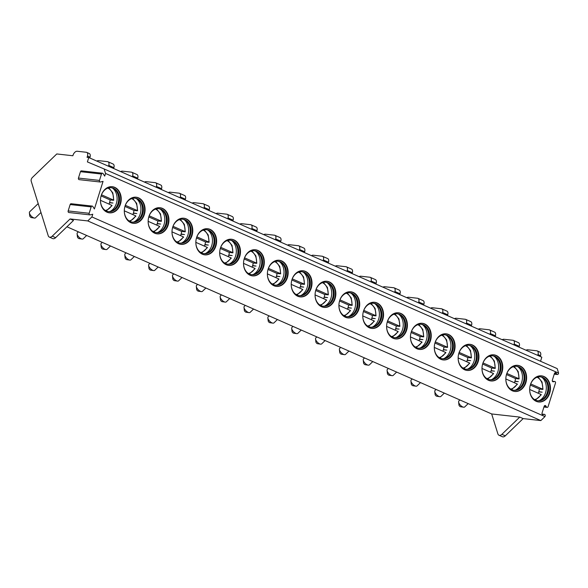 <?xml version="1.0" encoding="UTF-8"?>
<svg xmlns="http://www.w3.org/2000/svg" width="588" height="588" viewBox="0 0 588 588"><rect width="100%" height="100%" fill="white"/><g stroke="black" fill="none" stroke-linecap="round" stroke-linejoin="round"><path stroke-width="0.88" d="M49.326 237.096A4.645 2.778 -66.2 0 0 52.236 236.17L55.639 237.67A4.645 2.778 -66.2 0 1 52.736 238.596L49.326 237.096A4.645 2.778 -66.2 0 1 48.223 235.722L31.208 181.214A2.786 1.668 113.8 0 1 32.377 177.495L56.779 153.953L72.861 155.754L72.993 155.32A4.645 2.778 113.8 0 1 77.212 151.256L86.296 152.27A3.712 2.22 113.8 0 1 86.701 152.38A3.712 2.22 113.8 0 1 87.472 156.033L87.061 157.349L88.766 157.54L87.392 161.921L104.127 168.947L105.531 173.445L104.701 176.106L103.113 173.636A1.205 0.948 96.4 0 0 101.474 174.033L99.475 180.42A1.205 0.948 96.4 0 0 100.489 181.993L103.054 181.361L94.403 208.968L92.816 206.498A1.205 0.948 96.4 0 0 91.169 206.903L89.17 213.282A1.205 0.948 96.4 0 0 90.192 214.855L92.75 214.23L91.904 216.935L87.766 220.926L540.835 420.582L523.158 418.597L505.305 435.826A4.645 2.778 113.8 0 1 502.395 436.744L498.984 435.245A4.645 2.778 113.8 0 1 497.882 433.87L491.664 413.952L66.929 226.784M52.236 236.17L70.09 218.949L87.766 220.926M102.496 173.225L81.475 170.873A1.205 0.948 96.4 0 0 80.453 171.681L78.454 178.061A1.205 0.948 96.4 0 0 79.204 179.656L100.225 182.008M92.191 206.087L71.177 203.735A1.205 0.948 96.4 0 0 70.156 204.543L68.157 210.93A1.205 0.948 96.4 0 0 68.906 212.518L89.92 214.877M105.531 173.445L558.6 373.101L558.409 373.696A1.205 0.948 96.4 0 1 556.777 374.1L556.094 373.049A1.205 0.948 96.4 0 0 554.455 373.454L552.345 380.201A1.205 0.948 96.4 0 0 553.359 381.774L554.455 381.509L552.419 381.274M91.904 216.935L544.973 416.591L545.172 415.944A1.205 0.948 96.4 0 0 544.157 414.371L543.062 414.636A1.205 0.948 96.4 0 1 542.04 413.063L544.157 406.323A1.205 0.948 96.4 0 1 545.796 405.918L546.472 406.97A1.205 0.948 96.4 0 0 548.112 406.565L555.476 383.075A1.205 0.948 96.4 0 0 554.455 381.509M543.966 376.511A13.142 10.356 96.4 0 0 541.541 375.85A13.142 10.356 96.4 0 0 530.038 386.191A13.142 10.356 96.4 0 0 536.19 401.31A13.142 10.356 96.4 0 0 538.615 401.964A13.142 10.356 96.4 0 0 550.118 391.63A13.142 10.356 96.4 0 0 543.966 376.511M520.115 366.001A13.142 10.356 96.4 0 0 517.697 365.346A13.142 10.356 96.4 0 0 506.195 375.681A13.142 10.356 96.4 0 0 512.346 390.8A13.142 10.356 96.4 0 0 514.765 391.461A13.142 10.356 96.4 0 0 526.267 381.12A13.142 10.356 96.4 0 0 520.115 366.001M496.272 355.49A13.142 10.356 96.4 0 0 493.846 354.836A13.142 10.356 96.4 0 0 482.344 365.17A13.142 10.356 96.4 0 0 488.496 380.296A13.142 10.356 96.4 0 0 490.921 380.95A13.142 10.356 96.4 0 0 502.424 370.616A13.142 10.356 96.4 0 0 496.272 355.49M472.429 344.987A13.142 10.356 96.4 0 0 470.003 344.325A13.142 10.356 96.4 0 0 458.5 354.667A13.142 10.356 96.4 0 0 464.652 369.786A13.142 10.356 96.4 0 0 467.078 370.44A13.142 10.356 96.4 0 0 478.581 360.106A13.142 10.356 96.4 0 0 472.429 344.987M448.578 334.476A13.142 10.356 96.4 0 0 446.16 333.822A13.142 10.356 96.4 0 0 434.657 344.156A13.142 10.356 96.4 0 0 440.809 359.275A13.142 10.356 96.4 0 0 443.227 359.937A13.142 10.356 96.4 0 0 454.73 349.595A13.142 10.356 96.4 0 0 448.578 334.476M424.734 323.966A13.142 10.356 96.4 0 0 422.309 323.312A13.142 10.356 96.4 0 0 410.806 333.646A13.142 10.356 96.4 0 0 416.958 348.772A13.142 10.356 96.4 0 0 419.384 349.426A13.142 10.356 96.4 0 0 430.886 339.092A13.142 10.356 96.4 0 0 424.734 323.966M400.891 313.463A13.142 10.356 96.4 0 0 398.466 312.801A13.142 10.356 96.4 0 0 386.963 323.143A13.142 10.356 96.4 0 0 393.115 338.262A13.142 10.356 96.4 0 0 395.54 338.916A13.142 10.356 96.4 0 0 407.043 328.582A13.142 10.356 96.4 0 0 400.891 313.463M377.04 302.952A13.142 10.356 96.4 0 0 374.622 302.298A13.142 10.356 96.4 0 0 363.119 312.632A13.142 10.356 96.4 0 0 369.271 327.751A13.142 10.356 96.4 0 0 371.697 328.413A13.142 10.356 96.4 0 0 383.2 318.071A13.142 10.356 96.4 0 0 377.04 302.952M353.197 292.442A13.142 10.356 96.4 0 0 350.771 291.788A13.142 10.356 96.4 0 0 339.269 302.122A13.142 10.356 96.4 0 0 345.428 317.248A13.142 10.356 96.4 0 0 347.846 317.902A13.142 10.356 96.4 0 0 359.349 307.568A13.142 10.356 96.4 0 0 353.197 292.442M329.353 281.939A13.142 10.356 96.4 0 0 326.928 281.277A13.142 10.356 96.4 0 0 315.425 291.619A13.142 10.356 96.4 0 0 321.577 306.738A13.142 10.356 96.4 0 0 324.003 307.399A13.142 10.356 96.4 0 0 335.505 297.058A13.142 10.356 96.4 0 0 329.353 281.939M305.503 271.428A13.142 10.356 96.4 0 0 303.085 270.774A13.142 10.356 96.4 0 0 291.582 281.108A13.142 10.356 96.4 0 0 297.734 296.227A13.142 10.356 96.4 0 0 300.159 296.889A13.142 10.356 96.4 0 0 311.662 286.547A13.142 10.356 96.4 0 0 305.503 271.428M281.659 260.918A13.142 10.356 96.4 0 0 279.241 260.264A13.142 10.356 96.4 0 0 267.738 270.598A13.142 10.356 96.4 0 0 273.89 285.724A13.142 10.356 96.4 0 0 276.309 286.378A13.142 10.356 96.4 0 0 287.811 276.044A13.142 10.356 96.4 0 0 281.659 260.918M257.816 250.414A13.142 10.356 96.4 0 0 255.39 249.753A13.142 10.356 96.4 0 0 243.888 260.094A13.142 10.356 96.4 0 0 250.04 275.213A13.142 10.356 96.4 0 0 252.465 275.875A13.142 10.356 96.4 0 0 263.968 265.533A13.142 10.356 96.4 0 0 257.816 250.414M233.973 239.904A13.142 10.356 96.4 0 0 231.547 239.25A13.142 10.356 96.4 0 0 220.044 249.584A13.142 10.356 96.4 0 0 226.196 264.71A13.142 10.356 96.4 0 0 228.622 265.364A13.142 10.356 96.4 0 0 240.124 255.023A13.142 10.356 96.4 0 0 233.973 239.904M210.122 229.394A13.142 10.356 96.4 0 0 207.704 228.739A13.142 10.356 96.4 0 0 196.201 239.073A13.142 10.356 96.4 0 0 202.353 254.2A13.142 10.356 96.4 0 0 204.771 254.854A13.142 10.356 96.4 0 0 216.274 244.52A13.142 10.356 96.4 0 0 210.122 229.394M186.278 218.89A13.142 10.356 96.4 0 0 183.853 218.229A13.142 10.356 96.4 0 0 172.35 228.57A13.142 10.356 96.4 0 0 178.502 243.689A13.142 10.356 96.4 0 0 180.928 244.351A13.142 10.356 96.4 0 0 192.43 234.009A13.142 10.356 96.4 0 0 186.278 218.89M162.435 208.38A13.142 10.356 96.4 0 0 160.01 207.726A13.142 10.356 96.4 0 0 148.507 218.06A13.142 10.356 96.4 0 0 154.659 233.186A13.142 10.356 96.4 0 0 157.084 233.84A13.142 10.356 96.4 0 0 168.587 223.499A13.142 10.356 96.4 0 0 162.435 208.38M138.584 197.869A13.142 10.356 96.4 0 0 136.166 197.215A13.142 10.356 96.4 0 0 124.663 207.549A13.142 10.356 96.4 0 0 130.815 222.676A13.142 10.356 96.4 0 0 133.241 223.33A13.142 10.356 96.4 0 0 144.736 212.996A13.142 10.356 96.4 0 0 138.584 197.869M114.741 187.366A13.142 10.356 96.4 0 0 112.315 186.705A13.142 10.356 96.4 0 0 100.813 197.046A13.142 10.356 96.4 0 0 106.972 212.165A13.142 10.356 96.4 0 0 109.39 212.827A13.142 10.356 96.4 0 0 120.893 202.485A13.142 10.356 96.4 0 0 114.741 187.366M104.127 168.947L557.196 368.603L558.6 373.101M88.766 157.54L541.827 357.188L540.556 361.267M526.062 350.242A4.645 2.778 113.8 0 1 527.723 349.779L536.807 350.801A3.712 2.22 113.8 0 1 537.212 350.904A3.712 2.22 113.8 0 1 537.983 354.557L537.726 355.38M537.212 350.904L539.762 352.028A3.712 2.22 113.8 0 1 540.541 355.681L540.284 356.504M502.218 339.732A4.645 2.778 113.8 0 1 503.872 339.269L512.964 340.29A3.712 2.22 113.8 0 1 513.361 340.393A3.712 2.22 113.8 0 1 514.14 344.053L513.883 344.869M513.361 340.393L518.476 342.65A3.712 2.22 113.8 0 1 519.248 346.303L518.991 347.126M478.375 329.229A4.645 2.778 113.8 0 1 480.029 328.765L489.12 329.78A3.712 2.22 113.8 0 1 489.517 329.89A3.712 2.22 113.8 0 1 490.289 333.543L490.032 334.366M489.517 329.89L494.626 332.139A3.712 2.22 113.8 0 1 495.405 335.792L495.147 336.615M454.524 318.718A4.645 2.778 113.8 0 1 456.185 318.255L465.27 319.277A3.712 2.22 113.8 0 1 465.674 319.38A3.712 2.22 113.8 0 1 466.446 323.032L466.188 323.856M465.674 319.38L470.782 321.629A3.712 2.22 113.8 0 1 471.554 325.289L471.297 326.105M430.681 308.208A4.645 2.778 113.8 0 1 432.342 307.744L441.426 308.766A3.712 2.22 113.8 0 1 441.823 308.869A3.712 2.22 113.8 0 1 442.602 312.529L442.345 313.345M441.823 308.869L446.939 311.125A3.712 2.22 113.8 0 1 447.711 314.778L447.453 315.602M406.837 297.704A4.645 2.778 113.8 0 1 408.491 297.241L417.583 298.256A3.712 2.22 113.8 0 1 417.98 298.366A3.712 2.22 113.8 0 1 418.752 302.019L418.494 302.842M417.98 298.366L423.088 300.615A3.712 2.22 113.8 0 1 423.867 304.268L423.61 305.091M382.986 287.194A4.645 2.778 113.8 0 1 384.648 286.731L393.74 287.752A3.712 2.22 113.8 0 1 394.136 287.855A3.712 2.22 113.8 0 1 394.908 291.508L394.651 292.332M394.136 287.855L399.245 290.104A3.712 2.22 113.8 0 1 400.016 293.765L399.759 294.581M359.143 276.683A4.645 2.778 113.8 0 1 360.804 276.22L369.889 277.242A3.712 2.22 113.8 0 1 370.293 277.345A3.712 2.22 113.8 0 1 371.065 281.005L370.808 281.821M370.293 277.345L375.401 279.601A3.712 2.22 113.8 0 1 376.173 283.254L375.916 284.077M335.3 266.18A4.645 2.778 113.8 0 1 336.953 265.717L346.045 266.731A3.712 2.22 113.8 0 1 346.442 266.842A3.712 2.22 113.8 0 1 347.221 270.495L346.964 271.318M346.442 266.842L351.55 269.091A3.712 2.22 113.8 0 1 352.33 272.744L352.072 273.567M311.449 255.67A4.645 2.778 113.8 0 1 313.11 255.207L322.202 256.228A3.712 2.22 113.8 0 1 322.599 256.331A3.712 2.22 113.8 0 1 323.371 259.984L323.113 260.807M322.599 256.331L327.707 258.58A3.712 2.22 113.8 0 1 328.479 262.241L328.222 263.056M287.606 245.159A4.645 2.778 113.8 0 1 289.267 244.696L298.351 245.718A3.712 2.22 113.8 0 1 298.755 245.821A3.712 2.22 113.8 0 1 299.527 249.481L299.27 250.297M298.755 245.821L303.864 248.077A3.712 2.22 113.8 0 1 304.635 251.73L304.378 252.553M263.762 234.656A4.645 2.778 113.8 0 1 265.416 234.193L274.508 235.207A3.712 2.22 113.8 0 1 274.905 235.318A3.712 2.22 113.8 0 1 275.684 238.971L275.427 239.794M274.905 235.318L280.02 237.567A3.712 2.22 113.8 0 1 280.792 241.22L280.535 242.043M239.911 224.146A4.645 2.778 113.8 0 1 241.572 223.683L250.664 224.704A3.712 2.22 113.8 0 1 251.061 224.807A3.712 2.22 113.8 0 1 251.833 228.46L251.576 229.283M251.061 224.807L256.17 227.064A3.712 2.22 113.8 0 1 256.949 230.716L256.691 231.54M216.068 213.635A4.645 2.778 113.8 0 1 217.729 213.172L226.814 214.194A3.712 2.22 113.8 0 1 227.218 214.297A3.712 2.22 113.8 0 1 227.99 217.957L227.732 218.773M227.218 214.297L232.326 216.553A3.712 2.22 113.8 0 1 233.098 220.206L232.841 221.029M192.225 203.132A4.645 2.778 113.8 0 1 193.886 202.669L202.97 203.683A3.712 2.22 113.8 0 1 203.367 203.793A3.712 2.22 113.8 0 1 204.146 207.446L203.889 208.27M203.367 203.793L208.483 206.043A3.712 2.22 113.8 0 1 209.254 209.696L208.997 210.519M168.381 192.621A4.645 2.778 113.8 0 1 170.035 192.158L179.127 193.18A3.712 2.22 113.8 0 1 179.524 193.283A3.712 2.22 113.8 0 1 180.296 196.936L180.038 197.759M179.524 193.283L184.632 195.539A3.712 2.22 113.8 0 1 185.411 199.192L185.154 200.016M144.53 182.111A4.645 2.778 113.8 0 1 146.191 181.648L155.276 182.67A3.712 2.22 113.8 0 1 155.68 182.78A3.712 2.22 113.8 0 1 156.452 186.433L156.195 187.256M155.68 182.78L160.789 185.029A3.712 2.22 113.8 0 1 161.56 188.682L161.303 189.505M120.687 171.608A4.645 2.778 113.8 0 1 122.348 171.145L131.433 172.159A3.712 2.22 113.8 0 1 131.837 172.269A3.712 2.22 113.8 0 1 132.609 175.922L132.351 176.745M131.837 172.269L136.945 174.518A3.712 2.22 113.8 0 1 137.717 178.171L137.46 178.995M96.844 161.097A4.645 2.778 113.8 0 1 98.497 160.634L107.589 161.656A3.712 2.22 113.8 0 1 107.986 161.759A3.712 2.22 113.8 0 1 108.765 165.412L108.501 166.235M107.986 161.759L113.094 164.015A3.712 2.22 113.8 0 1 113.874 167.668L113.616 168.491M86.701 152.38L89.251 153.505A3.712 2.22 113.8 0 1 90.023 157.158L89.766 157.981M463.616 407.197L460.625 406.749A1.396 0.632 46 0 1 460.338 406.661A1.396 0.632 -134 0 1 458.963 405.022L458.618 402.016A4.182 1.896 -134 0 0 462.749 406.925A4.182 1.896 46 0 0 463.616 407.197A4.182 1.896 46 0 0 464.711 406.947L468.18 403.603M458.618 402.016A4.182 1.896 -134 0 1 458.912 400.928L459.919 399.958M544.973 416.591L540.835 420.582M523.158 418.597L519.755 417.098L501.895 434.319A4.645 2.778 113.8 0 1 498.984 435.245M519.755 417.098L491.664 413.952M70.09 218.949L73.5 220.449L55.639 237.67M439.773 396.687L436.781 396.238A1.396 0.632 46 0 1 436.487 396.15A1.396 0.632 -134 0 1 435.113 394.511L434.775 391.505A4.182 1.896 -134 0 0 438.898 396.422A4.182 1.896 46 0 0 439.773 396.687A4.182 1.896 46 0 0 440.868 396.437L444.33 393.093M434.775 391.505A4.182 1.896 -134 0 1 435.069 390.425L436.068 389.454M415.929 386.176L412.938 385.728A1.396 0.632 46 0 1 412.644 385.64A1.396 0.632 -134 0 1 411.269 384.008L410.931 381.002A4.182 1.896 -134 0 0 415.055 385.912A4.182 1.896 46 0 0 415.929 386.176A4.182 1.896 46 0 0 417.024 385.926L420.486 382.59M410.931 381.002A4.182 1.896 -134 0 1 411.218 379.914L412.225 378.944M392.078 375.673L389.087 375.225A1.396 0.632 46 0 1 388.8 375.137A1.396 0.632 -134 0 1 387.426 373.498L387.088 370.491A4.182 1.896 -134 0 0 391.211 375.401A4.182 1.896 46 0 0 392.078 375.673A4.182 1.896 46 0 0 393.174 375.423L396.643 372.079M387.088 370.491A4.182 1.896 -134 0 1 387.374 369.404L388.381 368.433M368.235 365.163L365.244 364.714A1.396 0.632 46 0 1 364.95 364.626A1.396 0.632 -134 0 1 363.575 362.987L363.237 359.981A4.182 1.896 -134 0 0 367.36 364.898A4.182 1.896 46 0 0 368.235 365.163A4.182 1.896 46 0 0 369.33 364.913L372.799 361.569M363.237 359.981A4.182 1.896 -134 0 1 363.531 358.901L364.531 357.93M344.392 354.652L341.4 354.204A1.396 0.632 46 0 1 341.106 354.116A1.396 0.632 -134 0 1 339.732 352.484L339.394 349.478A4.182 1.896 -134 0 0 343.517 354.388A4.182 1.896 46 0 0 344.392 354.652A4.182 1.896 46 0 0 345.487 354.402L348.949 351.065M339.394 349.478A4.182 1.896 -134 0 1 339.68 348.39L340.687 347.42M320.541 344.149L317.549 343.701A1.396 0.632 46 0 1 317.263 343.613A1.396 0.632 -134 0 1 315.888 341.973L315.55 338.967A4.182 1.896 -134 0 0 319.674 343.877A4.182 1.896 46 0 0 320.541 344.149A4.182 1.896 46 0 0 321.636 343.899L325.105 340.555M315.55 338.967A4.182 1.896 -134 0 1 315.837 337.88L316.844 336.909M296.697 333.639L293.706 333.19A1.396 0.632 46 0 1 293.419 333.102A1.396 0.632 -134 0 1 292.045 331.463L291.699 328.457A4.182 1.896 -134 0 0 295.823 333.374A4.182 1.896 46 0 0 296.697 333.639A4.182 1.896 46 0 0 297.793 333.389L301.262 330.044M291.699 328.457A4.182 1.896 -134 0 1 291.993 327.376L292.993 326.406M272.854 323.128L269.863 322.687A1.396 0.632 46 0 1 269.569 322.591A1.396 0.632 -134 0 1 268.194 320.96L267.856 317.954A4.182 1.896 -134 0 0 271.979 322.863A4.182 1.896 46 0 0 272.854 323.128A4.182 1.896 46 0 0 273.949 322.878L277.411 319.541M267.856 317.954A4.182 1.896 -134 0 1 268.143 316.866L269.15 315.896M249.011 312.625L246.019 312.177A1.396 0.632 46 0 1 245.725 312.088A1.396 0.632 -134 0 1 244.351 310.449L244.013 307.443A4.182 1.896 -134 0 0 248.136 312.353A4.182 1.896 46 0 0 249.011 312.625A4.182 1.896 46 0 0 250.106 312.375L253.568 309.031M244.013 307.443A4.182 1.896 -134 0 1 244.299 306.355L245.306 305.392M225.16 302.114L222.168 301.666A1.396 0.632 46 0 1 221.882 301.578A1.396 0.632 -134 0 1 220.507 299.939L220.162 296.933A4.182 1.896 -134 0 0 224.293 301.85A4.182 1.896 46 0 0 225.16 302.114A4.182 1.896 46 0 0 226.255 301.864L229.724 298.52M220.162 296.933A4.182 1.896 -134 0 1 220.456 295.852L221.456 294.882M201.316 291.604L198.325 291.163A1.396 0.632 46 0 1 198.031 291.067A1.396 0.632 -134 0 1 196.657 289.436L196.319 286.429A4.182 1.896 -134 0 0 200.442 291.339A4.182 1.896 46 0 0 201.316 291.604A4.182 1.896 46 0 0 202.412 291.354L205.874 288.017M196.319 286.429A4.182 1.896 -134 0 1 196.612 285.342L197.612 284.371M177.473 281.101L174.482 280.652A1.396 0.632 46 0 1 174.188 280.564A1.396 0.632 -134 0 1 172.813 278.925L172.475 275.919A4.182 1.896 -134 0 0 176.598 280.829A4.182 1.896 46 0 0 177.473 281.101A4.182 1.896 46 0 0 178.568 280.851L182.03 277.507M172.475 275.919A4.182 1.896 -134 0 1 172.762 274.831L173.769 273.868M153.622 270.59L150.631 270.142A1.396 0.632 46 0 1 150.344 270.054A1.396 0.632 -134 0 1 148.97 268.415L148.632 265.409A4.182 1.896 -134 0 0 152.755 270.326A4.182 1.896 46 0 0 153.622 270.59A4.182 1.896 46 0 0 154.718 270.34L158.187 266.996M148.632 265.409A4.182 1.896 -134 0 1 148.918 264.328L149.925 263.358M129.779 260.08L126.787 259.639A1.396 0.632 46 0 1 126.493 259.543A1.396 0.632 -134 0 1 125.119 257.911L124.781 254.905A4.182 1.896 -134 0 0 128.904 259.815A4.182 1.896 46 0 0 129.779 260.08A4.182 1.896 46 0 0 130.874 259.83L134.343 256.493M124.781 254.905A4.182 1.896 -134 0 1 125.075 253.818L126.075 252.847M105.936 249.577L102.944 249.128A1.396 0.632 46 0 1 102.65 249.04A1.396 0.632 -134 0 1 101.276 247.401L100.938 244.395A4.182 1.896 -134 0 0 105.061 249.312A4.182 1.896 46 0 0 105.936 249.577A4.182 1.896 46 0 0 107.031 249.327L110.493 245.982M100.938 244.395A4.182 1.896 -134 0 1 101.224 243.307L102.231 242.344M82.085 239.066L79.093 238.618A1.396 0.632 46 0 1 78.807 238.53A1.396 0.632 -134 0 1 77.432 236.891L77.094 233.884A4.182 1.896 -134 0 0 81.218 238.801A4.182 1.896 46 0 0 82.085 239.066A4.182 1.896 46 0 0 83.18 238.816L86.649 235.472M77.094 233.884A4.182 1.896 -134 0 1 77.381 232.804L78.388 231.834M34.398 218.052L31.407 217.604A1.396 0.632 46 0 1 31.113 217.516A1.396 0.632 -134 0 1 29.738 215.877L29.4 212.871A4.182 1.896 -134 0 0 33.523 217.788A4.182 1.896 46 0 0 34.398 218.052A4.182 1.896 46 0 0 35.493 217.803L40.976 212.511M29.4 212.871A4.182 1.896 -134 0 1 29.687 211.783L38.191 203.588M538.388 401.942A13.142 10.356 -83.6 0 0 549.67 391.424A13.142 10.356 -83.6 0 0 543.488 376.452A13.142 10.356 96.4 0 0 541.313 375.828M530.236 385.353A12.076 9.511 96.4 0 1 540.57 376.82A12.076 9.511 96.4 0 1 542.798 377.423A12.076 9.511 -83.6 0 1 548.45 391.314A12.076 9.511 -83.6 0 1 537.88 400.81A12.076 9.511 -83.6 0 1 535.653 400.207A12.076 9.511 96.4 0 1 529.692 390.197M537.454 400.751A12.076 9.511 -83.6 0 0 540.35 400.355A12.076 9.511 -83.6 0 0 547.825 389.778A12.076 9.511 -83.6 0 0 542.878 377.812A12.076 9.511 -83.6 0 0 541.945 377.327A12.076 9.511 96.4 0 0 540.144 376.783M541.849 377.283A13.142 10.356 -83.6 0 1 546.223 389.601A13.142 10.356 -83.6 0 1 539.233 400.641M538.226 393.232A12.539 9.878 96.4 0 0 538.718 391.917L538.806 391.652A12.539 9.878 96.4 0 0 539.358 389.05L530.317 385.074M530.707 383.935L542.636 389.19A11.606 9.151 96.4 0 0 537.042 377.253M539.358 389.05L542.768 389.432M529.685 389.469L540.982 394.452A11.606 9.151 96.4 0 1 534.536 399.605M538.806 391.652L542.173 392.167L538.718 391.917M514.537 391.432A13.142 10.356 -83.6 0 0 525.826 380.914A13.142 10.356 -83.6 0 0 519.645 365.949A13.142 10.356 96.4 0 0 517.462 365.324M506.393 374.843A12.076 9.511 96.4 0 1 516.72 366.309A12.076 9.511 96.4 0 1 518.947 366.912A12.076 9.511 -83.6 0 1 524.599 380.803A12.076 9.511 -83.6 0 1 514.037 390.3A12.076 9.511 -83.6 0 1 511.81 389.697A12.076 9.511 96.4 0 1 505.849 379.694M513.611 390.241A12.076 9.511 -83.6 0 0 516.507 389.844A12.076 9.511 -83.6 0 0 523.981 379.267A12.076 9.511 -83.6 0 0 519.035 367.302A12.076 9.511 -83.6 0 0 518.094 366.816A12.076 9.511 96.4 0 0 516.293 366.273M518.006 366.772A13.142 10.356 -83.6 0 1 522.379 379.091A13.142 10.356 -83.6 0 1 515.389 390.131M514.382 382.722A12.539 9.878 96.4 0 0 514.875 381.406L514.956 381.142A12.539 9.878 96.4 0 0 515.514 378.547L506.474 374.563M506.863 373.431L518.785 378.679A11.606 9.151 96.4 0 0 513.199 366.743M515.514 378.547L518.917 378.929M505.834 378.959L517.139 383.942A11.606 9.151 96.4 0 1 510.693 389.102M514.956 381.142L518.322 381.656L514.875 381.406M490.693 380.921A13.142 10.356 -83.6 0 0 501.983 370.411A13.142 10.356 -83.6 0 0 495.794 355.439A13.142 10.356 96.4 0 0 493.619 354.814M482.542 364.339A12.076 9.511 96.4 0 1 492.876 355.799A12.076 9.511 96.4 0 1 495.103 356.401A12.076 9.511 -83.6 0 1 500.755 370.3A12.076 9.511 -83.6 0 1 490.186 379.797A12.076 9.511 -83.6 0 1 487.959 379.194A12.076 9.511 96.4 0 1 481.998 369.183M489.767 379.738A12.076 9.511 -83.6 0 0 492.663 379.334A12.076 9.511 -83.6 0 0 500.138 368.764A12.076 9.511 -83.6 0 0 495.184 356.798A12.076 9.511 -83.6 0 0 494.251 356.306A12.076 9.511 96.4 0 0 492.45 355.762M494.155 356.269A13.142 10.356 -83.6 0 1 498.536 368.58A13.142 10.356 -83.6 0 1 491.539 379.62M490.532 372.219A12.539 9.878 96.4 0 0 491.031 370.903L491.112 370.638A12.539 9.878 96.4 0 0 491.664 368.037L482.623 364.053M483.02 362.921L494.942 368.176A11.606 9.151 96.4 0 0 489.348 356.232M491.664 368.037L495.074 368.419M481.991 368.456L493.295 373.431A11.606 9.151 96.4 0 1 486.842 378.591M491.112 370.638L494.479 371.153L491.031 370.903M466.85 370.418A13.142 10.356 -83.6 0 0 478.132 359.9A13.142 10.356 -83.6 0 0 471.951 344.928A13.142 10.356 96.4 0 0 469.775 344.303M458.699 353.829A12.076 9.511 96.4 0 1 469.033 345.296A12.076 9.511 96.4 0 1 471.26 345.898A12.076 9.511 -83.6 0 1 476.912 359.79A12.076 9.511 -83.6 0 1 466.343 369.286A12.076 9.511 -83.6 0 1 464.116 368.683A12.076 9.511 96.4 0 1 458.155 358.673M465.916 369.227A12.076 9.511 -83.6 0 0 468.812 368.83A12.076 9.511 -83.6 0 0 476.287 358.254A12.076 9.511 -83.6 0 0 471.341 346.288A12.076 9.511 -83.6 0 0 470.407 345.803A12.076 9.511 96.4 0 0 468.607 345.259M470.312 345.759A13.142 10.356 -83.6 0 1 474.685 358.077A13.142 10.356 -83.6 0 1 467.695 369.117M466.688 361.708A12.539 9.878 96.4 0 0 467.181 360.393L467.269 360.128A12.539 9.878 96.4 0 0 467.82 357.526L458.78 353.55M459.177 352.41L471.098 357.666A11.606 9.151 96.4 0 0 465.505 345.729M467.82 357.526L471.231 357.908M458.148 357.945L469.452 362.928A11.606 9.151 96.4 0 1 462.999 368.081M467.269 360.128L470.635 360.642L467.181 360.393M442.999 359.907A13.142 10.356 -83.6 0 0 454.289 349.39A13.142 10.356 -83.6 0 0 448.107 334.425A13.142 10.356 96.4 0 0 445.925 333.8M434.855 343.319A12.076 9.511 96.4 0 1 445.19 334.785A12.076 9.511 96.4 0 1 447.409 335.388A12.076 9.511 -83.6 0 1 453.069 349.279A12.076 9.511 -83.6 0 1 442.499 358.783A12.076 9.511 -83.6 0 1 440.272 358.173A12.076 9.511 96.4 0 1 434.311 348.169M442.073 358.717A12.076 9.511 -83.6 0 0 444.969 358.32A12.076 9.511 -83.6 0 0 452.444 347.743A12.076 9.511 -83.6 0 0 447.497 335.777A12.076 9.511 -83.6 0 0 446.557 335.292A12.076 9.511 96.4 0 0 444.756 334.748M446.468 335.248A13.142 10.356 -83.6 0 1 450.842 347.567A13.142 10.356 -83.6 0 1 443.852 358.606M442.845 351.198A12.539 9.878 96.4 0 0 443.337 349.882L443.418 349.617A12.539 9.878 96.4 0 0 443.977 347.023L434.936 343.039M435.326 341.907L447.248 347.155A11.606 9.151 96.4 0 0 441.661 335.219M443.977 347.023L447.38 347.405M434.297 347.434L445.601 352.418A11.606 9.151 96.4 0 1 439.155 357.577M443.418 349.617L446.784 350.132L443.337 349.882M419.156 349.397A13.142 10.356 -83.6 0 0 430.445 338.886A13.142 10.356 -83.6 0 0 424.257 323.914A13.142 10.356 96.4 0 0 422.081 323.29M411.005 332.815A12.076 9.511 96.4 0 1 421.339 324.275A12.076 9.511 96.4 0 1 423.566 324.877A12.076 9.511 -83.6 0 1 429.218 338.776A12.076 9.511 -83.6 0 1 418.649 348.272A12.076 9.511 -83.6 0 1 416.429 347.67A12.076 9.511 96.4 0 1 410.461 337.659M418.23 348.214A12.076 9.511 -83.6 0 0 421.126 347.809A12.076 9.511 -83.6 0 0 428.601 337.24A12.076 9.511 -83.6 0 0 423.647 325.274A12.076 9.511 -83.6 0 0 422.713 324.782A12.076 9.511 96.4 0 0 420.912 324.238M422.618 324.745A13.142 10.356 -83.6 0 1 426.998 337.056A13.142 10.356 -83.6 0 1 420.001 348.096M419.001 340.695A12.539 9.878 96.4 0 0 419.494 339.379L419.575 339.114A12.539 9.878 96.4 0 0 420.126 336.512L411.093 332.529M411.482 331.397L423.404 336.652A11.606 9.151 96.4 0 0 417.811 324.708M420.126 336.512L423.536 336.895M410.453 336.931L421.758 341.907A11.606 9.151 96.4 0 1 415.312 347.067M419.575 339.114L422.941 339.629L419.494 339.379M395.312 338.894A13.142 10.356 -83.6 0 0 406.602 328.376A13.142 10.356 -83.6 0 0 400.413 313.404A13.142 10.356 96.4 0 0 398.238 312.779M387.161 322.305A12.076 9.511 96.4 0 1 397.495 313.772A12.076 9.511 96.4 0 1 399.722 314.374A12.076 9.511 -83.6 0 1 405.375 328.266A12.076 9.511 -83.6 0 1 394.805 337.762A12.076 9.511 -83.6 0 1 392.578 337.159A12.076 9.511 96.4 0 1 386.617 327.149M394.379 337.703A12.076 9.511 -83.6 0 0 397.282 337.306A12.076 9.511 -83.6 0 0 404.75 326.73A12.076 9.511 -83.6 0 0 399.803 314.764A12.076 9.511 -83.6 0 0 398.87 314.279A12.076 9.511 96.4 0 0 397.069 313.735M398.774 314.235A13.142 10.356 -83.6 0 1 403.155 326.553A13.142 10.356 -83.6 0 1 396.158 337.593M395.151 330.184A12.539 9.878 96.4 0 0 395.65 328.868L395.731 328.604A12.539 9.878 96.4 0 0 396.283 326.002L387.242 322.026M387.639 320.886L399.561 326.142A11.606 9.151 96.4 0 0 393.967 314.205M396.283 326.002L399.693 326.384M386.61 326.421L397.914 331.404A11.606 9.151 96.4 0 1 391.461 336.556M395.731 328.604L399.098 329.118L395.65 328.868M371.462 328.383A13.142 10.356 -83.6 0 0 382.751 317.865A13.142 10.356 -83.6 0 0 376.57 302.901A13.142 10.356 96.4 0 0 374.394 302.276M363.318 311.794A12.076 9.511 96.4 0 1 373.652 303.261A12.076 9.511 96.4 0 1 375.879 303.864A12.076 9.511 -83.6 0 1 381.531 317.755A12.076 9.511 -83.6 0 1 370.962 327.259A12.076 9.511 -83.6 0 1 368.735 326.649A12.076 9.511 96.4 0 1 362.774 316.645M370.536 327.193A12.076 9.511 -83.6 0 0 373.431 326.796A12.076 9.511 -83.6 0 0 380.906 316.219A12.076 9.511 -83.6 0 0 375.96 304.253A12.076 9.511 -83.6 0 0 375.026 303.768A12.076 9.511 96.4 0 0 373.218 303.224M374.931 303.724A13.142 10.356 -83.6 0 1 379.304 316.043A13.142 10.356 -83.6 0 1 372.314 327.082M371.307 319.681A12.539 9.878 96.4 0 0 371.8 318.358L371.881 318.101A12.539 9.878 96.4 0 0 372.439 315.499L363.399 311.515M363.788 310.383L375.71 315.631A11.606 9.151 96.4 0 0 370.124 303.695M372.439 315.499L375.842 315.881M362.759 315.91L374.064 320.894A11.606 9.151 96.4 0 1 367.618 326.053M371.881 318.101L375.254 318.608L371.8 318.358M347.618 317.873A13.142 10.356 -83.6 0 0 358.908 307.362A13.142 10.356 -83.6 0 0 352.719 292.39A13.142 10.356 96.4 0 0 350.544 291.766M339.467 301.291A12.076 9.511 96.4 0 1 349.801 292.75A12.076 9.511 96.4 0 1 352.028 293.353A12.076 9.511 -83.6 0 1 357.68 307.252A12.076 9.511 -83.6 0 1 347.111 316.748A12.076 9.511 -83.6 0 1 344.891 316.146A12.076 9.511 96.4 0 1 338.931 306.135M346.692 316.689A12.076 9.511 -83.6 0 0 349.588 316.285A12.076 9.511 -83.6 0 0 357.063 305.716A12.076 9.511 -83.6 0 0 352.116 293.75A12.076 9.511 -83.6 0 0 351.176 293.258A12.076 9.511 96.4 0 0 349.375 292.714M351.08 293.221A13.142 10.356 -83.6 0 1 355.461 305.532A13.142 10.356 -83.6 0 1 348.464 316.572M347.464 309.17A12.539 9.878 96.4 0 0 347.956 307.855L348.037 307.59A12.539 9.878 96.4 0 0 348.588 304.988L339.555 301.005M339.945 299.873L351.867 305.128A11.606 9.151 96.4 0 0 346.273 293.184M348.588 304.988L351.999 305.37M338.916 305.407L350.22 310.383A11.606 9.151 96.4 0 1 343.774 315.543M348.037 307.59L351.404 308.105L347.956 307.855M323.775 307.37A13.142 10.356 -83.6 0 0 335.064 296.852A13.142 10.356 -83.6 0 0 328.876 281.88A13.142 10.356 96.4 0 0 326.7 281.255M315.624 290.781A12.076 9.511 96.4 0 1 325.958 282.247A12.076 9.511 96.4 0 1 328.185 282.85A12.076 9.511 -83.6 0 1 333.837 296.742A12.076 9.511 -83.6 0 1 323.268 306.238A12.076 9.511 -83.6 0 1 321.041 305.635A12.076 9.511 96.4 0 1 315.08 295.624M322.841 306.179A12.076 9.511 -83.6 0 0 325.745 305.782A12.076 9.511 -83.6 0 0 333.22 295.205A12.076 9.511 -83.6 0 0 328.266 283.24A12.076 9.511 -83.6 0 0 327.332 282.755A12.076 9.511 96.4 0 0 325.531 282.211M327.237 282.71A13.142 10.356 -83.6 0 1 331.617 295.029A13.142 10.356 -83.6 0 1 324.62 306.069M323.613 298.66A12.539 9.878 96.4 0 0 324.113 297.344L324.194 297.08A12.539 9.878 96.4 0 0 324.745 294.478L315.705 290.501M316.101 289.362L328.023 294.617A11.606 9.151 96.4 0 0 322.43 282.681M324.745 294.478L328.155 294.86M315.072 294.897L326.377 299.88A11.606 9.151 96.4 0 1 319.923 305.032M324.194 297.08L327.56 297.594L324.113 297.344M299.931 296.859A13.142 10.356 -83.6 0 0 311.214 286.341A13.142 10.356 -83.6 0 0 305.032 271.377A13.142 10.356 96.4 0 0 302.857 270.752M291.78 280.27A12.076 9.511 96.4 0 1 302.114 271.737A12.076 9.511 96.4 0 1 304.341 272.34A12.076 9.511 -83.6 0 1 309.994 286.231A12.076 9.511 -83.6 0 1 299.424 295.735A12.076 9.511 -83.6 0 1 297.197 295.125A12.076 9.511 96.4 0 1 291.236 285.121M298.998 295.668A12.076 9.511 -83.6 0 0 301.894 295.272A12.076 9.511 -83.6 0 0 309.369 284.695A12.076 9.511 -83.6 0 0 304.422 272.729A12.076 9.511 -83.6 0 0 303.489 272.244A12.076 9.511 96.4 0 0 301.688 271.7M303.393 272.207A13.142 10.356 -83.6 0 1 307.767 284.519A13.142 10.356 -83.6 0 1 300.777 295.558M299.77 288.157A12.539 9.878 96.4 0 0 300.262 286.834L300.35 286.576A12.539 9.878 96.4 0 0 300.902 283.975L291.861 279.991M292.251 278.859L304.18 284.107A11.606 9.151 96.4 0 0 298.586 272.171M300.902 283.975L304.312 284.357M291.229 284.386L302.526 289.369A11.606 9.151 96.4 0 1 296.08 294.529M300.35 286.576L303.717 287.084L300.262 286.834M276.081 286.349A13.142 10.356 -83.6 0 0 287.37 275.838A13.142 10.356 -83.6 0 0 281.189 260.866A13.142 10.356 96.4 0 0 279.006 260.241M267.937 269.767A12.076 9.511 96.4 0 1 278.264 261.226A12.076 9.511 96.4 0 1 280.491 261.829A12.076 9.511 -83.6 0 1 286.143 275.728A12.076 9.511 -83.6 0 1 275.581 285.224A12.076 9.511 -83.6 0 1 273.354 284.621A12.076 9.511 96.4 0 1 267.393 274.611M275.155 285.165A12.076 9.511 -83.6 0 0 278.05 284.761A12.076 9.511 -83.6 0 0 285.525 274.192A12.076 9.511 -83.6 0 0 280.579 262.226A12.076 9.511 -83.6 0 0 279.638 261.733A12.076 9.511 96.4 0 0 277.837 261.19M279.55 261.697A13.142 10.356 -83.6 0 1 283.923 274.008A13.142 10.356 -83.6 0 1 276.933 285.048M275.926 277.646A12.539 9.878 96.4 0 0 276.419 276.331L276.5 276.066A12.539 9.878 96.4 0 0 277.058 273.464L268.018 269.48M268.407 268.349L280.329 273.604A11.606 9.151 96.4 0 0 274.743 261.66M277.058 273.464L280.461 273.846M267.378 273.883L278.683 278.859A11.606 9.151 96.4 0 1 272.237 284.019M276.5 276.066L279.866 276.581L276.419 276.331M252.237 275.846A13.142 10.356 -83.6 0 0 263.527 265.328A13.142 10.356 -83.6 0 0 257.338 250.356A13.142 10.356 96.4 0 0 255.163 249.731M244.086 259.257A12.076 9.511 96.4 0 1 254.42 250.723A12.076 9.511 96.4 0 1 256.647 251.326A12.076 9.511 -83.6 0 1 262.299 265.217A12.076 9.511 -83.6 0 1 251.73 274.714A12.076 9.511 -83.6 0 1 249.503 274.111A12.076 9.511 96.4 0 1 243.542 264.1M251.311 274.655A12.076 9.511 -83.6 0 0 254.207 274.258A12.076 9.511 -83.6 0 0 261.682 263.681A12.076 9.511 -83.6 0 0 256.728 251.715A12.076 9.511 -83.6 0 0 255.795 251.23A12.076 9.511 96.4 0 0 253.994 250.686M255.699 251.186A13.142 10.356 -83.6 0 1 260.08 263.505A13.142 10.356 -83.6 0 1 253.083 274.545M252.076 267.136A12.539 9.878 96.4 0 0 252.575 265.82L252.656 265.555A12.539 9.878 96.4 0 0 253.207 262.961L244.167 258.977M244.564 257.838L256.486 263.093A11.606 9.151 96.4 0 0 250.892 251.157M253.207 262.961L256.618 263.336M243.535 263.373L254.839 268.356A11.606 9.151 96.4 0 1 248.386 273.508M252.656 265.555L256.023 266.07L252.575 265.82M228.394 265.335A13.142 10.356 -83.6 0 0 239.676 254.817A13.142 10.356 -83.6 0 0 233.495 239.853A13.142 10.356 96.4 0 0 231.319 239.228M220.243 248.746A12.076 9.511 96.4 0 1 230.577 240.213A12.076 9.511 96.4 0 1 232.804 240.815A12.076 9.511 -83.6 0 1 238.456 254.707A12.076 9.511 -83.6 0 1 227.887 264.21A12.076 9.511 -83.6 0 1 225.66 263.6A12.076 9.511 96.4 0 1 219.699 253.597M227.46 264.144A12.076 9.511 -83.6 0 0 230.356 263.747A12.076 9.511 -83.6 0 0 237.831 253.171A12.076 9.511 -83.6 0 0 232.885 241.205A12.076 9.511 -83.6 0 0 231.951 240.72A12.076 9.511 96.4 0 0 230.151 240.176M231.856 240.683A13.142 10.356 -83.6 0 1 236.229 252.994A13.142 10.356 -83.6 0 1 229.239 264.034M228.232 256.633A12.539 9.878 96.4 0 0 228.725 255.31L228.813 255.052A12.539 9.878 96.4 0 0 229.364 252.45L220.324 248.467M220.721 247.335L232.642 252.583A11.606 9.151 96.4 0 0 227.049 240.646M229.364 252.45L232.774 252.833M219.691 252.862L230.988 257.845A11.606 9.151 96.4 0 1 224.542 263.005M228.813 255.052L232.179 255.559L228.725 255.31M204.543 254.825A13.142 10.356 -83.6 0 0 215.833 244.314A13.142 10.356 -83.6 0 0 209.651 229.342A13.142 10.356 96.4 0 0 207.468 228.717M196.399 238.243A12.076 9.511 96.4 0 1 206.733 229.702A12.076 9.511 96.4 0 1 208.953 230.305A12.076 9.511 -83.6 0 1 214.613 244.204A12.076 9.511 -83.6 0 1 204.043 253.7A12.076 9.511 -83.6 0 1 201.816 253.097A12.076 9.511 96.4 0 1 195.855 243.087M203.617 253.641A12.076 9.511 -83.6 0 0 206.513 253.237A12.076 9.511 -83.6 0 0 213.988 242.668A12.076 9.511 -83.6 0 0 209.041 230.702A12.076 9.511 -83.6 0 0 208.101 230.209A12.076 9.511 96.4 0 0 206.3 229.665M208.012 230.173A13.142 10.356 -83.6 0 1 212.386 242.484A13.142 10.356 -83.6 0 1 205.396 253.524M204.389 246.122A12.539 9.878 96.4 0 0 204.881 244.806L204.962 244.542A12.539 9.878 96.4 0 0 205.521 241.94L196.48 237.956M196.87 236.824L208.791 242.08A11.606 9.151 96.4 0 0 203.205 230.136M205.521 241.94L208.924 242.322M195.841 242.359L207.145 247.335A11.606 9.151 96.4 0 1 200.699 252.495M204.962 244.542L208.328 245.056L204.881 244.806M180.7 244.321A13.142 10.356 -83.6 0 0 191.989 233.804A13.142 10.356 -83.6 0 0 185.801 218.832A13.142 10.356 96.4 0 0 183.625 218.207M172.549 227.732A12.076 9.511 96.4 0 1 182.883 219.199A12.076 9.511 96.4 0 1 185.11 219.802A12.076 9.511 -83.6 0 1 190.762 233.693A12.076 9.511 -83.6 0 1 180.193 243.189A12.076 9.511 -83.6 0 1 177.966 242.587A12.076 9.511 96.4 0 1 172.005 232.576M179.774 243.131A12.076 9.511 -83.6 0 0 182.67 242.734A12.076 9.511 -83.6 0 0 190.144 232.157A12.076 9.511 -83.6 0 0 185.191 220.191A12.076 9.511 -83.6 0 0 184.257 219.706A12.076 9.511 96.4 0 0 182.456 219.162M184.162 219.662A13.142 10.356 -83.6 0 1 188.542 231.981A13.142 10.356 -83.6 0 1 181.545 243.02M180.545 235.612A12.539 9.878 96.4 0 0 181.038 234.296L181.119 234.031A12.539 9.878 96.4 0 0 181.67 231.437L172.637 227.453M173.026 226.314L184.948 231.569A11.606 9.151 96.4 0 0 179.355 219.633M181.67 231.437L185.08 231.812M171.997 231.848L183.302 236.832A11.606 9.151 96.4 0 1 176.856 241.984M181.119 234.031L184.485 234.546L181.038 234.296M156.856 233.811A13.142 10.356 -83.6 0 0 168.146 223.293A13.142 10.356 -83.6 0 0 161.957 208.328A13.142 10.356 96.4 0 0 159.782 207.704M148.705 217.222A12.076 9.511 96.4 0 1 159.039 208.689A12.076 9.511 96.4 0 1 161.266 209.291A12.076 9.511 -83.6 0 1 166.918 223.183A12.076 9.511 -83.6 0 1 156.349 232.686A12.076 9.511 -83.6 0 1 154.122 232.076A12.076 9.511 96.4 0 1 148.161 222.073M155.923 232.62A12.076 9.511 -83.6 0 0 158.826 232.223A12.076 9.511 -83.6 0 0 166.294 221.647A12.076 9.511 -83.6 0 0 161.347 209.681A12.076 9.511 -83.6 0 0 160.414 209.196A12.076 9.511 96.4 0 0 158.613 208.652M160.318 209.159A13.142 10.356 -83.6 0 1 164.699 221.47A13.142 10.356 -83.6 0 1 157.702 232.51M156.695 225.108A12.539 9.878 96.4 0 0 157.194 223.785L157.275 223.528A12.539 9.878 96.4 0 0 157.827 220.926L148.786 216.943M149.183 215.811L161.105 221.066A11.606 9.151 96.4 0 0 155.511 209.122M157.827 220.926L161.237 221.309M148.154 221.338L159.458 226.321A11.606 9.151 96.4 0 1 153.005 231.481M157.275 223.528L160.642 224.035L157.194 223.785M133.006 223.3A13.142 10.356 -83.6 0 0 144.295 212.79A13.142 10.356 -83.6 0 0 138.114 197.818A13.142 10.356 96.4 0 0 135.938 197.193M124.862 206.719A12.076 9.511 96.4 0 1 135.196 198.178A12.076 9.511 96.4 0 1 137.416 198.781A12.076 9.511 -83.6 0 1 143.075 212.68A12.076 9.511 -83.6 0 1 132.506 222.176A12.076 9.511 -83.6 0 1 130.279 221.573A12.076 9.511 96.4 0 1 124.318 211.562M132.079 222.117A12.076 9.511 -83.6 0 0 134.975 221.713A12.076 9.511 -83.6 0 0 142.45 211.143A12.076 9.511 -83.6 0 0 137.504 199.178A12.076 9.511 -83.6 0 0 136.57 198.685A12.076 9.511 96.4 0 0 134.762 198.141M136.475 198.648A13.142 10.356 -83.6 0 1 140.848 210.96A13.142 10.356 -83.6 0 1 133.858 221.999M132.851 214.598A12.539 9.878 96.4 0 0 133.344 213.282L133.425 213.018A12.539 9.878 96.4 0 0 133.983 210.416L124.943 206.432M125.332 205.3L137.254 210.555A11.606 9.151 96.4 0 0 131.668 198.612M133.983 210.416L137.386 210.798M124.303 210.835L135.607 215.811A11.606 9.151 96.4 0 1 129.162 220.97M133.425 213.018L136.798 213.532L133.344 213.282M109.162 212.797A13.142 10.356 -83.6 0 0 120.452 202.279A13.142 10.356 -83.6 0 0 114.263 187.307A13.142 10.356 96.4 0 0 112.087 186.683M101.011 196.208A12.076 9.511 96.4 0 1 111.345 187.675A12.076 9.511 96.4 0 1 113.572 188.278A12.076 9.511 -83.6 0 1 119.224 202.169A12.076 9.511 -83.6 0 1 108.655 211.665A12.076 9.511 -83.6 0 1 106.435 211.063A12.076 9.511 96.4 0 1 100.474 201.052M108.236 211.606A12.076 9.511 -83.6 0 0 111.132 211.21A12.076 9.511 -83.6 0 0 118.607 200.633A12.076 9.511 -83.6 0 0 113.66 188.667A12.076 9.511 -83.6 0 0 112.72 188.182A12.076 9.511 96.4 0 0 110.919 187.638M112.624 188.138A13.142 10.356 -83.6 0 1 117.005 200.457A13.142 10.356 -83.6 0 1 110.007 211.496M109.008 204.087A12.539 9.878 96.4 0 0 109.5 202.772L109.581 202.507A12.539 9.878 96.4 0 0 110.132 199.913L101.099 195.929M101.489 194.79L113.411 200.045A11.606 9.151 96.4 0 0 107.817 188.109M110.132 199.913L113.543 200.295M100.46 200.324L111.764 205.308A11.606 9.151 96.4 0 1 105.318 210.46M109.581 202.507L112.947 203.022L109.5 202.772M89.17 213.282L68.157 210.93M91.169 206.903L70.156 204.543M99.475 180.42L78.454 178.061M101.474 174.033L80.453 171.681M537.983 354.557L540.541 355.681M514.14 344.053L519.248 346.303M490.289 333.543L495.405 335.792M466.446 323.032L471.554 325.289M442.602 312.529L447.711 314.778M418.752 302.019L423.867 304.268M394.908 291.508L400.016 293.765M371.065 281.005L376.173 283.254M347.221 270.495L352.33 272.744M323.371 259.984L328.479 262.241M299.527 249.481L304.635 251.73M275.684 238.971L280.792 241.22M251.833 228.46L256.949 230.716M227.99 217.957L233.098 220.206M204.146 207.446L209.254 209.696M180.296 196.936L185.411 199.192M156.452 186.433L161.56 188.682M132.609 175.922L137.717 178.171M108.765 165.412L113.874 167.668M87.472 156.033L90.023 157.158M553.359 381.774L552.838 381.715M556.094 373.049L554.785 372.902M556.777 374.1L554.337 373.828M544.157 414.371L542.114 414.143M543.062 414.636L542.54 414.577M545.796 405.918L544.488 405.771M546.472 406.97L544.04 406.69M505.305 435.826L501.895 434.319M552.389 381.23L554.719 381.487M554.234 374.159L557.395 374.512M542.092 414.092L544.422 414.356M543.937 407.021L547.09 407.374M535.411 400.097L541.291 394.717M542.974 389.359L542.04 382.024L538.005 376.967M511.567 389.587L517.447 384.207M519.13 378.848L518.197 371.513L514.155 366.456M487.717 379.084L493.604 373.703M495.28 368.345L494.346 361.01L490.311 355.953M463.873 368.573L469.761 363.193M471.436 357.835L470.503 350.499L466.468 345.443M440.03 358.063L445.91 352.682M447.593 347.324L446.66 339.989L442.617 334.932M416.179 347.559L422.066 342.179M423.742 336.821L422.809 329.486L418.774 324.429M392.336 337.049L398.223 331.669M399.899 326.311L398.965 318.975L394.93 313.918M368.492 326.538L374.372 321.158M376.055 315.8L375.122 308.465L371.079 303.408M344.649 316.035L350.529 310.655M352.205 305.297L351.271 297.962L347.236 292.905M320.798 305.525L326.685 300.145M328.361 294.786L327.428 287.451L323.393 282.394M296.955 295.014L302.835 289.634M304.518 284.276L303.584 276.948L299.549 271.884M273.111 284.511L278.991 279.131M280.667 273.773L279.741 266.438L275.699 261.381M249.261 274.001L255.148 268.62M256.824 263.262L255.89 255.927L251.855 250.87M225.417 263.49L231.304 258.11M232.98 252.752L232.047 245.424L228.012 240.367M201.574 252.987L207.454 247.607M209.137 242.249L208.203 234.913L204.161 229.857M177.723 242.476L183.61 237.096M185.286 231.738L184.353 224.403L180.318 219.346M153.88 231.966L159.767 226.586M161.443 221.228L160.509 213.9L156.474 208.843M130.036 221.463L135.916 216.083M137.599 210.724L136.666 203.389L132.623 198.332M106.193 210.952L112.073 205.572M113.749 200.214L112.815 192.879L108.78 187.822"/></g></svg>

